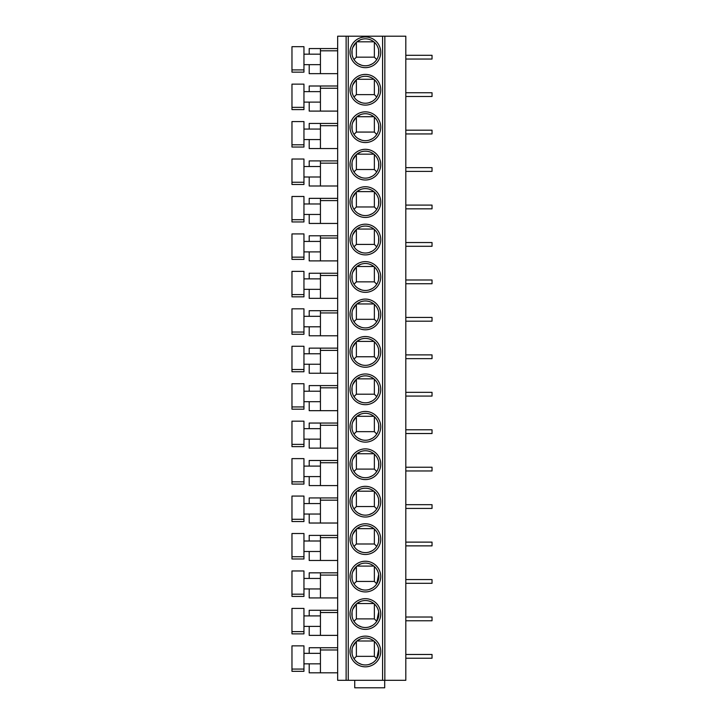 <?xml version="1.0" encoding="UTF-8"?>
<svg xmlns="http://www.w3.org/2000/svg" width="724" height="724" viewBox="0 0 724 724"><rect width="100%" height="100%" fill="white"/><g stroke="black" fill="none" stroke-linecap="round" stroke-linejoin="round"><path stroke-width="1.09" d="M346.126 36.2L384.842 36.2L384.842 680.307L337.656 680.307L337.656 36.2L346.126 36.2L346.126 680.307M384.842 680.307L405.811 680.307L405.811 36.2L384.842 36.2M365.367 636.125A15.358 15.358 0 0 1 380.724 651.473A15.358 15.358 0 0 1 365.367 666.831A15.358 15.358 0 0 1 350.018 651.473A15.358 15.358 0 0 1 365.367 636.125M365.367 598.676A15.358 15.358 0 0 1 380.724 614.024A15.358 15.358 0 0 1 365.367 629.382A15.358 15.358 0 0 1 350.018 614.024A15.358 15.358 0 0 1 365.367 598.676M365.367 561.227A15.358 15.358 0 0 1 380.724 576.576A15.358 15.358 0 0 1 365.367 591.933A15.358 15.358 0 0 1 350.018 576.576A15.358 15.358 0 0 1 365.367 561.227M365.367 523.778A15.358 15.358 0 0 1 380.724 539.127A15.358 15.358 0 0 1 365.367 554.484A15.358 15.358 0 0 1 350.018 539.127A15.358 15.358 0 0 1 365.367 523.778M365.367 486.329A15.358 15.358 0 0 1 380.724 501.678A15.358 15.358 0 0 1 365.367 517.036A15.358 15.358 0 0 1 350.018 501.678A15.358 15.358 0 0 1 365.367 486.329M365.367 448.88A15.358 15.358 0 0 1 380.724 464.238A15.358 15.358 0 0 1 365.367 479.587A15.358 15.358 0 0 1 350.018 464.238A15.358 15.358 0 0 1 365.367 448.88M365.367 411.431A15.358 15.358 0 0 1 380.724 426.789A15.358 15.358 0 0 1 365.367 442.138A15.358 15.358 0 0 1 350.018 426.789A15.358 15.358 0 0 1 365.367 411.431M365.367 373.982A15.358 15.358 0 0 1 380.724 389.34A15.358 15.358 0 0 1 365.367 404.689A15.358 15.358 0 0 1 350.018 389.34A15.358 15.358 0 0 1 365.367 373.982M365.367 336.533A15.358 15.358 0 0 1 380.724 351.891A15.358 15.358 0 0 1 365.367 367.24A15.358 15.358 0 0 1 350.018 351.891A15.358 15.358 0 0 1 365.367 336.533M365.367 299.084A15.358 15.358 0 0 1 380.724 314.442A15.358 15.358 0 0 1 365.367 329.791A15.358 15.358 0 0 1 350.018 314.442A15.358 15.358 0 0 1 365.367 299.084M365.367 261.636A15.358 15.358 0 0 1 380.724 276.993A15.358 15.358 0 0 1 365.367 292.342A15.358 15.358 0 0 1 350.018 276.993A15.358 15.358 0 0 1 365.367 261.636M365.367 224.187A15.358 15.358 0 0 1 380.724 239.544A15.358 15.358 0 0 1 365.367 254.902A15.358 15.358 0 0 1 350.018 239.544A15.358 15.358 0 0 1 365.367 224.187M365.367 186.738A15.358 15.358 0 0 1 380.724 202.096A15.358 15.358 0 0 1 365.367 217.453A15.358 15.358 0 0 1 350.018 202.096A15.358 15.358 0 0 1 365.367 186.738M365.367 149.298A15.358 15.358 0 0 1 380.724 164.647A15.358 15.358 0 0 1 365.367 180.005A15.358 15.358 0 0 1 350.018 164.647A15.358 15.358 0 0 1 365.367 149.298M365.367 111.849A15.358 15.358 0 0 1 380.724 127.198A15.358 15.358 0 0 1 365.367 142.556A15.358 15.358 0 0 1 350.018 127.198A15.358 15.358 0 0 1 365.367 111.849M365.367 74.4A15.358 15.358 0 0 1 380.724 89.749A15.358 15.358 0 0 1 365.367 105.107A15.358 15.358 0 0 1 350.018 89.749A15.358 15.358 0 0 1 365.367 74.4M365.367 36.951A15.358 15.358 0 0 1 380.724 52.3A15.358 15.358 0 0 1 365.367 67.658A15.358 15.358 0 0 1 350.018 52.3A15.358 15.358 0 0 1 365.367 36.951M384.697 680.307L384.697 687.8L354.733 687.8L354.733 680.307M337.656 672.822L309.202 672.822L309.202 663.836M337.656 647.727L320.433 647.727L320.433 672.822M320.433 653.347L303.953 653.347M303.953 669.076L303.953 671.32L291.971 671.32L291.971 645.862L303.953 645.862L303.953 669.076L291.971 669.076M320.433 663.836L303.953 663.836M320.433 647.727L309.202 647.727L309.202 653.347M337.656 635.373L309.202 635.373L309.202 626.387M309.202 615.898L309.202 610.278L337.656 610.278L320.433 610.278L320.433 635.373M320.433 615.898L303.953 615.898M303.953 631.627L303.953 633.871L291.971 633.871L291.971 608.413L303.953 608.413L303.953 631.627L291.971 631.627M320.433 626.387L303.953 626.387M337.656 597.924L309.202 597.924L309.202 588.938M337.656 572.838L320.433 572.838L320.433 597.924M320.433 578.449L303.953 578.449M303.953 594.178L303.953 596.422L291.971 596.422L291.971 570.965L303.953 570.965L303.953 594.178L291.971 594.178M320.433 588.938L303.953 588.938M320.433 572.838L309.202 572.838L309.202 578.449M337.656 560.476L309.202 560.476L309.202 551.489M337.656 535.389L320.433 535.389L320.433 560.476M320.433 541L303.953 541M303.953 556.729L303.953 558.982L291.971 558.982L291.971 533.516L303.953 533.516L303.953 556.729L291.971 556.729M320.433 551.489L303.953 551.489M320.433 535.389L309.202 535.389L309.202 541M337.656 523.027L309.202 523.027L309.202 514.04M337.656 497.94L320.433 497.94L320.433 523.027M320.433 503.551L303.953 503.551M303.953 519.28L303.953 521.533L291.971 521.533L291.971 496.067L303.953 496.067L303.953 519.28L291.971 519.28M320.433 514.04L303.953 514.04M320.433 497.94L309.202 497.94L309.202 503.551M337.656 485.578L309.202 485.578L309.202 476.591M337.656 460.491L320.433 460.491L320.433 485.578M320.433 466.102L303.953 466.102M303.953 481.831L303.953 484.084L291.971 484.084L291.971 458.618L303.953 458.618L303.953 481.831L291.971 481.831M320.433 476.591L303.953 476.591M320.433 460.491L309.202 460.491L309.202 466.102M337.656 448.129L309.202 448.129L309.202 439.142M337.656 423.042L320.433 423.042L320.433 448.129M320.433 428.662L303.953 428.662M303.953 444.382L303.953 446.636L291.971 446.636L291.971 421.169L303.953 421.169L303.953 444.382L291.971 444.382M320.433 439.142L303.953 439.142M320.433 423.042L309.202 423.042L309.202 428.662M337.656 410.68L309.202 410.68L309.202 401.693M309.202 391.213L309.202 385.593L337.656 385.593L320.433 385.593L320.433 410.68M320.433 391.213L303.953 391.213M291.971 409.187L291.971 383.72L303.953 383.72L303.953 409.187L291.971 409.187L303.953 409.187M320.433 401.693L303.953 401.693M337.656 373.231L309.202 373.231L309.202 364.244M309.202 353.764L309.202 348.144L337.656 348.144L320.433 348.144L320.433 373.231M320.433 353.764L303.953 353.764M291.971 371.738L291.971 346.271L303.953 346.271L303.953 371.738L291.971 371.738L303.953 371.738M320.433 364.244L303.953 364.244M337.656 335.782L309.202 335.782L309.202 326.796M309.202 316.316L309.202 310.696L337.656 310.696L320.433 310.696L320.433 335.782M320.433 316.316L303.953 316.316M303.953 332.044L303.953 334.289L291.971 334.289L291.971 308.822L303.953 308.822L303.953 332.044L291.971 332.044M320.433 326.796L303.953 326.796M337.656 298.342L309.202 298.342L309.202 289.347M309.202 278.867L309.202 273.247L337.656 273.247L320.433 273.247L320.433 298.342M320.433 278.867L303.953 278.867M303.953 294.596L303.953 296.84L291.971 296.84L291.971 271.373L303.953 271.373L303.953 294.596L291.971 294.596M320.433 289.347L303.953 289.347M337.656 260.893L309.202 260.893L309.202 251.898M309.202 241.418L309.202 235.798L337.656 235.798L320.433 235.798L320.433 260.893M320.433 241.418L303.953 241.418M303.953 257.147L303.953 259.391L291.971 259.391L291.971 233.924L303.953 233.924L303.953 257.147L291.971 257.147M320.433 251.898L303.953 251.898M337.656 223.445L309.202 223.445L309.202 214.458M309.202 203.969L309.202 198.349L337.656 198.349L320.433 198.349L320.433 223.445M320.433 203.969L303.953 203.969M303.953 219.698L303.953 221.942L291.971 221.942L291.971 196.476L303.953 196.476L303.953 219.698L291.971 219.698M320.433 214.458L303.953 214.458M337.656 185.996L309.202 185.996L309.202 177.009M309.202 166.52L309.202 160.9L337.656 160.9L320.433 160.9L320.433 185.996M320.433 166.52L303.953 166.52M303.953 182.249L303.953 184.493L291.971 184.493L291.971 159.027L303.953 159.027L303.953 182.249L291.971 182.249M320.433 177.009L303.953 177.009M337.656 148.547L309.202 148.547L309.202 139.56M309.202 129.071L309.202 123.451L337.656 123.451L320.433 123.451L320.433 148.547M320.433 129.071L303.953 129.071M303.953 144.8L303.953 147.044L291.971 147.044L291.971 121.578L303.953 121.578L303.953 144.8L291.971 144.8M320.433 139.56L303.953 139.56M337.656 111.098L309.202 111.098L309.202 102.111M309.202 91.622L309.202 86.002L337.656 86.002L320.433 86.002L320.433 111.098M320.433 91.622L303.953 91.622M303.953 107.351L303.953 109.596L291.971 109.596L291.971 84.138L303.953 84.138L303.953 107.351L291.971 107.351M320.433 102.111L303.953 102.111M337.656 73.649L309.202 73.649L309.202 64.662M309.202 54.173L309.202 48.562L337.656 48.562L320.433 48.562L320.433 73.649M320.433 54.173L303.953 54.173M303.953 69.902L303.953 72.147L291.971 72.147L291.971 46.689L303.953 46.689L303.953 69.902L291.971 69.902M320.433 64.662L303.953 64.662M405.811 654.469L432.029 654.469L432.029 658.216L405.811 658.216M405.811 617.02L432.029 617.02L432.029 620.767L405.811 620.767M405.811 579.571L432.029 579.571L432.029 583.318L405.811 583.318M405.811 542.122L432.029 542.122L432.029 545.869L405.811 545.869M405.811 504.682L432.029 504.682L432.029 508.42L405.811 508.42M405.811 467.233L432.029 467.233L432.029 470.971L405.811 470.971M405.811 429.784L432.029 429.784L432.029 433.522L405.811 433.522M405.811 392.336L432.029 392.336L432.029 396.082L405.811 396.082M405.811 354.887L432.029 354.887L432.029 358.633L405.811 358.633M405.811 317.438L432.029 317.438L432.029 321.185L405.811 321.185M405.811 279.989L432.029 279.989L432.029 283.736L405.811 283.736M405.811 242.54L432.029 242.54L432.029 246.287L405.811 246.287M405.811 205.091L432.029 205.091L432.029 208.838L405.811 208.838M405.811 167.642L432.029 167.642L432.029 171.389L405.811 171.389M405.811 130.193L432.029 130.193L432.029 133.94L405.811 133.94M405.811 92.744L432.029 92.744L432.029 96.491L405.811 96.491M405.811 55.296L432.029 55.296L432.029 59.042L405.811 59.042M365.367 637.998A13.485 13.485 0 0 1 378.851 651.473A13.485 13.485 0 0 1 365.367 664.958A13.485 13.485 0 0 1 351.891 651.473A13.485 13.485 0 0 1 365.367 637.998M361.466 664.379L358.407 663.021M352.769 646.677L356.38 641.428A13.485 13.485 0 0 1 356.896 640.993L360.507 638.903M352.099 653.863L352.045 649.401M372.335 663.021L369.276 664.379M374.362 641.428L374.362 656.342L356.38 656.342L354 658.722M374.362 656.342L376.733 658.722L378.688 649.401M377.322 645.247L377.964 646.677M356.38 656.342L356.38 641.428M356.896 640.993L373.846 640.993M365.367 600.549A13.485 13.485 0 0 1 378.851 614.024A13.485 13.485 0 0 1 365.367 627.509A13.485 13.485 0 0 1 351.891 614.024A13.485 13.485 0 0 1 365.367 600.549M361.466 626.93L358.407 625.572M352.769 609.228L356.38 603.979A13.485 13.485 0 0 1 356.896 603.544L360.507 601.454M352.099 616.414L352.045 611.952M372.335 625.572L369.276 626.93M374.362 603.979L374.362 618.893L356.38 618.893L354 621.273M374.362 618.893L376.733 621.273L378.688 611.952M377.322 607.798L377.964 609.228M356.38 618.893L356.38 603.979M356.896 603.544L373.846 603.544M365.367 563.1A13.485 13.485 0 0 1 378.851 576.576A13.485 13.485 0 0 1 365.367 590.06A13.485 13.485 0 0 1 351.891 576.576A13.485 13.485 0 0 1 365.367 563.1M361.466 589.481L358.407 588.123M352.769 571.779L356.38 566.53A13.485 13.485 0 0 1 356.896 566.096L360.507 564.005M352.099 578.965L352.045 574.503M372.335 588.123L369.276 589.481M374.362 566.53L374.362 581.444L356.38 581.444L354 583.825M374.362 581.444L376.733 583.825L378.688 574.503M377.322 570.349L377.964 571.779M356.38 581.444L356.38 566.53M356.896 566.096L373.846 566.096M365.367 525.651A13.485 13.485 0 0 1 378.851 539.127A13.485 13.485 0 0 1 365.367 552.611A13.485 13.485 0 0 1 351.891 539.127A13.485 13.485 0 0 1 365.367 525.651M361.466 552.032L358.407 550.674M373.846 528.647L356.896 528.647L360.507 526.556M352.099 541.525L352.045 537.054M352.769 534.33L356.38 529.081L356.38 543.995L354 546.376M372.335 550.674L369.276 552.032M374.362 529.081L374.362 543.995L356.38 543.995M374.362 543.995L376.733 546.376M377.322 532.9L377.964 534.33M378.688 537.054L378.634 541.525M365.367 488.202A13.485 13.485 0 0 1 378.851 501.678A13.485 13.485 0 0 1 365.367 515.162A13.485 13.485 0 0 1 351.891 501.678A13.485 13.485 0 0 1 365.367 488.202M361.466 514.583L358.407 513.226M352.769 496.881L356.38 491.632A13.485 13.485 0 0 1 356.896 491.198L360.507 489.107M352.099 504.076L352.045 499.605M372.335 513.226L369.276 514.583M374.362 491.632L374.362 506.547L356.38 506.547L354 508.927M374.362 506.547L376.733 508.927M377.322 495.451L377.964 496.881M378.688 499.605L378.634 504.076M356.38 506.547L356.38 491.632M356.896 491.198L373.846 491.198M365.367 450.753A13.485 13.485 0 0 1 378.851 464.238A13.485 13.485 0 0 1 365.367 477.713A13.485 13.485 0 0 1 351.891 464.238A13.485 13.485 0 0 1 365.367 450.753M361.466 477.134L358.407 475.777M352.769 459.432L356.38 454.183A13.485 13.485 0 0 1 356.896 453.749L360.507 451.658M352.099 466.627L352.045 462.165M372.335 475.777L369.276 477.134M374.362 454.183L374.362 469.098L356.38 469.098L354 471.478M374.362 469.098L376.733 471.478M377.322 458.002L377.964 459.432M378.688 462.165L378.634 466.627M356.38 469.098L356.38 454.183M356.896 453.749L373.846 453.749M365.367 413.304A13.485 13.485 0 0 1 378.851 426.789A13.485 13.485 0 0 1 365.367 440.264A13.485 13.485 0 0 1 351.891 426.789A13.485 13.485 0 0 1 365.367 413.304M361.466 439.685L358.407 438.328M373.846 416.3L356.896 416.3L360.507 414.209M352.099 429.178L352.045 424.716M352.769 421.983L356.38 416.734L356.38 431.658L354 434.029M372.335 438.328L369.276 439.685M374.362 416.734L374.362 431.658L356.38 431.658M374.362 431.658L376.733 434.029M377.322 420.553L377.964 421.983M378.688 424.716L378.634 429.178M365.367 375.856A13.485 13.485 0 0 1 378.851 389.34A13.485 13.485 0 0 1 365.367 402.816A13.485 13.485 0 0 1 351.891 389.34A13.485 13.485 0 0 1 365.367 375.856M361.466 402.236L358.407 400.879M373.846 378.851L356.896 378.851L360.507 376.761M352.099 391.729L352.045 387.268M352.769 384.534L356.38 379.286L356.38 394.209L354 396.589M372.335 400.879L369.276 402.236M374.362 379.286L374.362 394.209L356.38 394.209M374.362 394.209L376.733 396.589M377.322 383.105L377.964 384.534M378.688 387.268L378.634 391.729M365.367 338.407A13.485 13.485 0 0 1 378.851 351.891A13.485 13.485 0 0 1 365.367 365.367A13.485 13.485 0 0 1 351.891 351.891A13.485 13.485 0 0 1 365.367 338.407M361.466 364.796L358.407 363.43M373.846 341.402L356.896 341.402L360.507 339.312M352.099 354.28L352.045 349.819M352.769 347.086L356.38 341.837L356.38 356.76L354 359.14M372.335 363.43L369.276 364.796M374.362 341.837L374.362 356.76L356.38 356.76M374.362 356.76L376.733 359.14M377.322 345.656L377.964 347.086M378.688 349.819L378.634 354.28M365.367 300.958A13.485 13.485 0 0 1 378.851 314.442A13.485 13.485 0 0 1 365.367 327.918A13.485 13.485 0 0 1 351.891 314.442A13.485 13.485 0 0 1 365.367 300.958M361.466 327.348L358.407 325.981M373.846 303.953L356.896 303.953L360.507 301.872M352.099 316.831L352.045 312.37M352.769 309.637L356.38 304.397L356.38 319.311L354 321.691M372.335 325.981L369.276 327.348M374.362 304.397L374.362 319.311L356.38 319.311M374.362 319.311L376.733 321.691M377.322 308.207L377.964 309.637M378.688 312.37L378.634 316.831M365.367 263.509A13.485 13.485 0 0 1 378.851 276.993A13.485 13.485 0 0 1 365.367 290.478A13.485 13.485 0 0 1 351.891 276.993A13.485 13.485 0 0 1 365.367 263.509M361.466 289.899L358.407 288.532M373.846 266.504L356.896 266.504L360.507 264.423M352.099 279.383L352.045 274.921M352.769 272.188L356.38 266.948L356.38 281.862L354 284.242M372.335 288.532L369.276 289.899M374.362 266.948L374.362 281.862L356.38 281.862M374.362 281.862L376.733 284.242M377.322 270.758L377.964 272.188M378.688 274.921L378.634 279.383M365.367 226.06A13.485 13.485 0 0 1 378.851 239.544A13.485 13.485 0 0 1 365.367 253.029A13.485 13.485 0 0 1 351.891 239.544A13.485 13.485 0 0 1 365.367 226.06M361.466 252.45L358.407 251.092M373.846 229.055L356.896 229.055L360.507 226.974M352.099 241.934L352.045 237.472M352.769 234.739L356.38 229.499L356.38 244.413L354 246.793M372.335 251.092L369.276 252.45M374.362 229.499L374.362 244.413L356.38 244.413M374.362 244.413L376.733 246.793M377.322 233.309L377.964 234.739M378.688 237.472L378.634 241.934M365.367 188.611A13.485 13.485 0 0 1 378.851 202.096A13.485 13.485 0 0 1 365.367 215.58A13.485 13.485 0 0 1 351.891 202.096A13.485 13.485 0 0 1 365.367 188.611M361.466 215.001L358.407 213.643M373.846 191.607L356.896 191.607L360.507 189.525M352.099 204.485L352.045 200.023M352.769 197.29L356.38 192.05L356.38 206.964L354 209.345M372.335 213.643L369.276 215.001M374.362 192.05L374.362 206.964L356.38 206.964M374.362 206.964L376.733 209.345M377.322 195.86L377.964 197.29M378.688 200.023L378.634 204.485M365.367 151.162A13.485 13.485 0 0 1 378.851 164.647A13.485 13.485 0 0 1 365.367 178.131A13.485 13.485 0 0 1 351.891 164.647A13.485 13.485 0 0 1 365.367 151.162M361.466 177.552L358.407 176.194M352.769 159.841L356.38 154.601A13.485 13.485 0 0 1 356.896 154.158L360.507 152.076M352.099 167.036L352.045 162.574M372.335 176.194L369.276 177.552M374.362 154.601L374.362 169.516L356.38 169.516L354 171.896M374.362 169.516L376.733 171.896M377.322 158.42L377.964 159.841M378.688 162.574L378.634 167.036M356.38 169.516L356.38 154.601M356.896 154.158L373.846 154.158M365.367 113.722A13.485 13.485 0 0 1 378.851 127.198A13.485 13.485 0 0 1 365.367 140.682A13.485 13.485 0 0 1 351.891 127.198A13.485 13.485 0 0 1 365.367 113.722M361.466 140.103L358.407 138.746M352.769 122.392L356.38 117.152A13.485 13.485 0 0 1 356.896 116.718L360.507 114.627M352.099 129.587L352.045 125.125M372.335 138.746L369.276 140.103M374.362 117.152L374.362 132.067L356.38 132.067L354 134.447M374.362 132.067L376.733 134.447M377.322 120.971L377.964 122.392M378.688 125.125L378.634 129.587M356.38 132.067L356.38 117.152M356.896 116.718L373.846 116.718M365.367 76.273A13.485 13.485 0 0 1 378.851 89.749A13.485 13.485 0 0 1 365.367 103.233A13.485 13.485 0 0 1 351.891 89.749A13.485 13.485 0 0 1 365.367 76.273M361.466 102.654L358.407 101.297M352.769 84.952L356.38 79.703A13.485 13.485 0 0 1 356.896 79.269L360.507 77.178M352.099 92.138L352.045 87.676M372.335 101.297L369.276 102.654M374.362 79.703L374.362 94.618L356.38 94.618L354 96.998M374.362 94.618L376.733 96.998M377.322 83.522L377.964 84.952M378.688 87.676L378.634 92.138M356.38 94.618L356.38 79.703M356.896 79.269L373.846 79.269M365.367 38.825A13.485 13.485 0 0 1 378.851 52.3A13.485 13.485 0 0 1 365.367 65.784A13.485 13.485 0 0 1 351.891 52.3A13.485 13.485 0 0 1 365.367 38.825M361.466 65.205L358.407 63.848M352.769 47.503L356.38 42.254A13.485 13.485 0 0 1 356.896 41.82L360.507 39.73M352.099 54.689L352.045 50.227M372.335 63.848L369.276 65.205M374.362 42.254L374.362 57.169L356.38 57.169L354 59.549M374.362 57.169L376.733 59.549M377.322 46.074L377.964 47.503M378.688 50.227L378.634 54.689M356.38 57.169L356.38 42.254M356.896 41.82L373.846 41.82M348.253 680.307L348.253 36.2M382.598 36.2L382.598 680.307M320.433 649.98L337.656 649.98M320.433 612.531L337.656 612.531M320.433 575.082L337.656 575.082M320.433 537.633L337.656 537.633M320.433 500.184L337.656 500.184M320.433 462.736L337.656 462.736M320.433 425.287L337.656 425.287M320.433 387.838L337.656 387.838M303.953 406.942L291.971 406.942M320.433 350.389L337.656 350.389M303.953 369.493L291.971 369.493M320.433 312.94L337.656 312.94M320.433 275.491L337.656 275.491M320.433 238.042L337.656 238.042M320.433 200.602L337.656 200.602M320.433 163.153L337.656 163.153M320.433 125.705L337.656 125.705M320.433 88.256L337.656 88.256M320.433 50.807L337.656 50.807"/></g></svg>
